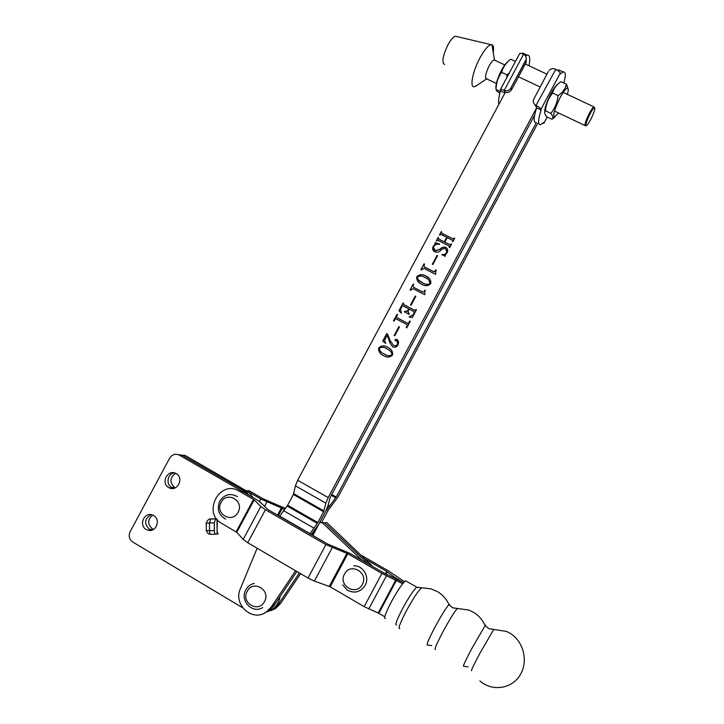 <?xml version="1.0" encoding="UTF-8"?>
<svg xmlns="http://www.w3.org/2000/svg" width="724" height="724" viewBox="0 0 724 724"><rect width="100%" height="100%" fill="white"/><g stroke="black" fill="none" stroke-linecap="round" stroke-linejoin="round"><path stroke-width="1.09" d="M152.592 529.859L149.262 529.126C143.958 523.597 144.556 518.773 151.054 514.646C144.556 518.773 143.958 523.597 149.262 529.126L152.076 530.068L148.456 530.33C156.357 532.249 160.873 519.343 153.642 515.551L151.94 514.827C143.913 512.176 138.664 525.479 146.167 529.47L148.456 530.33M152.601 515.054C147.515 519.615 147.415 524.194 152.321 528.782L153.551 529.362M175.57 473.324C169.769 477.704 169.425 482.392 174.556 487.379L171.651 487.451C165.678 484.356 167.479 473.849 174.14 472.844C167.479 473.849 165.678 484.356 171.651 487.451L173.914 488.293L169.271 487.831C177.461 492.103 184.349 477.912 176.167 473.632L176.149 473.623C168.004 468.491 160.221 483.017 168.701 487.533L169.271 487.831M253.183 497.65L248.676 492.22L246.223 492.32L249.183 495.343L244.124 490.89L182.24 455.26L177.787 454.464M248.676 492.22L185.073 455.396L179.362 455.125C175.416 453.369 172.176 454.391 169.651 458.174L130.13 531.715C128.338 535.941 129.198 539.362 132.691 541.986L242.685 607.798M265.925 612.242L268.061 611.327L265.925 612.242M269.645 610.395L276.668 601.572L269.645 610.395M267.464 611.617L272.088 609.445C276.505 606.359 279.147 602.069 280.034 596.567M217.408 519.805L217.055 530.212C217.155 532.52 217.607 533.733 218.413 533.85M362.19 560.439L322.795 523.162C321.302 522.104 320.008 522.339 318.931 523.859L313.374 534.611L311.836 533.751M372.914 566.611L326.768 522.547L324.795 522.855L368.19 563.896L324.795 522.855L321.809 522.592M313.99 533.416L312.506 532.592L313.99 533.416M493.786 629.4L479.713 653.627C473.17 666.08 470.51 671.718 471.74 670.542M457.595 608.585L457.179 608.73C454.491 611.563 449.685 619.373 442.753 632.17C436.301 644.55 433.902 650.297 435.558 649.392M485.542 626.07L485.533 625.029L485.125 625.536L471.623 648.93C465.659 660.27 462.953 666.035 463.505 666.225L468.102 666.876M479.885 680.94C491.904 691.655 511.325 689.103 519.859 675.447C528.62 661.953 523.823 641.527 510.185 633.337L506.447 631.409L488.781 628.64L485.125 625.536C482.555 619.898 478.736 615.518 473.65 612.377L468.862 610.07L452.518 607.789L448.961 604.549C445.912 608.024 441.188 615.69 434.771 627.527C428.762 639.048 426.309 644.885 427.413 645.048L427.739 644.822M421.848 588.042L421.35 588.141C418.255 590.703 413.232 598.323 406.291 610.993C399.919 623.319 397.775 629.156 399.856 628.513M449.667 605.508L449.333 604.223L448.961 604.549C446.409 599.038 442.626 594.748 437.613 591.698L430.825 588.82L416.734 587.209C413.73 589.743 409.033 596.847 402.635 608.54C396.752 619.907 394.734 625.409 396.58 625.047M406.426 581.281L405.576 580.793C402.454 583.245 397.693 590.295 391.286 601.952C385.43 613.3 383.494 618.83 385.458 618.549M393.874 577.354L394.091 576.938L403.549 582.684L383.557 572.747L349.665 553.226L327.918 544.158L267.817 509.497L260.459 502.393L255.97 499.252L179.362 455.125M402.671 583.752L381.919 573.408L347.81 553.742L325.891 544.62L265.409 509.723L260.812 506.492L254.169 499.859L239.092 491.089C219.933 479.044 201.833 512.773 221.752 523.416L236.784 532.303L243.192 539.398L247.735 542.738L308.035 578.033L314.388 581.055L330.171 586.793L364.181 606.667L378.2 612.993L384.77 616.785M494.899 60.3L494.112 59.929C492.8 60.291 491.153 62.255 489.18 65.83C485.533 73.504 484.655 77.83 486.564 78.807L486.953 78.69M456.618 36.499L455.459 36.227C453.324 36.788 450.808 39.657 447.93 44.852C442.626 56.155 441.531 62.716 444.645 64.536M493.234 52.544C493.967 47.92 493.533 45.295 491.94 44.671L490.99 44.644C488.012 45.54 484.365 49.911 480.039 57.739C472.591 71.341 469.46 87.803 474.283 86.78L477.098 85.296M243.735 492.429L241.626 490.99L239.092 491.089M244.097 492.411L246.223 492.32L244.124 490.89L182.24 455.26M217.001 519.316L217.082 534.041L215.734 534.231C214.91 534.113 214.458 532.891 214.358 530.574L214.322 522.882L209.471 522.99L209.507 530.674L214.358 530.574M211.435 518.945L216.603 518.8M216.585 518.773L212.177 518.873M215.652 518.9L214.322 522.882M284.396 509.316L260.767 498.954L246.594 490.8L241.626 490.99M285.22 508.329L263.12 498.809L249.029 490.7L246.594 490.8M404.499 581.662L388.336 570.829L361.538 555.417M394.091 576.938L386.761 571.462L365.665 559.317M509.307 72.961L507.026 74.907L506.818 77.604M496.021 88.916C495.424 85.568 496.917 80.02 500.501 72.273C503.361 66.517 505.949 62.861 508.248 61.305M499.822 93.287L496.945 91.161L496.003 89.45C496.175 83.034 498.058 77.341 501.651 72.373C502.981 67.169 506.004 62.78 510.701 59.205L515.47 61.44M496.003 89.45L500.302 91.505M501.651 72.373L507.026 74.907M552.041 119.288L546.711 116.754L545.842 115.505C544.484 113.351 544.339 111.777 545.425 110.772L550.846 113.351C552.792 115.94 553.281 117.822 552.312 118.989L554.819 117.107C552.439 116.238 554.195 109.749 560.095 97.65C563.227 91.93 565.625 88.771 567.299 88.192C568.539 88.111 568.575 90.183 567.399 94.391M568.195 88.98L566.403 84.237C565.39 88.799 562.611 92.6 558.086 95.622C557.38 102.383 554.973 108.283 550.846 113.351M544.729 112.084C544.529 108.265 546.629 102.021 551.018 93.369C553.833 88.201 556.123 85.106 557.869 84.102M545.425 110.772C546.077 104.111 548.466 98.202 552.611 93.043C553.688 88.428 556.475 84.645 560.964 81.694L566.403 84.237M552.611 93.043L558.086 95.622M558.638 113.007L552.312 118.989M594.133 107.994C591.354 109.378 583.761 126.763 586.503 125.388L586.739 125.27C589.553 123.75 597.11 106.428 594.286 107.912L594.133 107.994M585.562 125.75L585.508 125.768C584.458 125.777 584.983 123.189 587.092 118.021C589.698 112.202 591.915 108.519 593.752 106.971L594.504 107.867M310.714 534.24L311.673 534.059L311.872 534.9M537.805 123.261L338.09 496.872L328.081 510.456L321.583 522.538M387.602 334.189L389.992 340.271L393.322 345.23C395.078 346.217 396.49 345.864 397.576 344.19L397.069 340.932L395.413 340.769L394.942 339.864L396.698 339.266C398.372 340.334 398.915 341.873 398.336 343.882L397.965 344.787C396.743 347.095 394.978 347.773 392.67 346.832L390.001 343.049L387.24 335.212L384.562 340.352L385.711 343.366L382.661 341.122L386.643 333.683L387.602 334.189M407.73 323.293L408.734 322.877L409.757 320.976L410.309 321.266L406.77 327.872L406.218 327.583L407.331 325.456L407.015 324.614L396.082 318.85L395.069 319.266L394.055 321.157L393.503 320.868L397.033 314.279L397.585 314.569L396.426 316.813L396.788 317.528L407.874 323.393L408.734 322.877M411.078 305.229L410.526 304.94L415.268 296.08L415.82 296.369L411.078 305.229M430.617 283.745C427.929 286.179 424.943 286.342 421.658 284.224C418.4 282.903 416.734 280.595 416.662 277.301L416.924 276.659C419.639 274.179 422.662 273.998 425.993 276.125C429.296 277.5 430.916 279.853 430.852 283.211L430.617 283.745M432.852 264.522L432.3 264.242L437.034 255.391L437.586 255.672L432.852 264.522M449.287 247.056L449.088 245.961L438.083 240.359L436.301 240.893L438.219 237.318L438.771 239.038L444.283 241.843L446.699 237.327L441.188 234.522L439.423 235.065L441.332 231.49L441.902 233.219L452.916 238.802L454.699 238.268L452.79 241.843L452.21 240.124L447.26 237.608L444.844 242.124L449.794 244.64L451.577 244.106L449.667 247.689L449.106 247.409L449.387 246.232M279.591 516.293L287.645 505.243L293.41 494.483L295.41 485.84L297.664 480.247L505.325 92.31M297.664 480.247L328.207 497.587L536.52 107.976M433.785 246.477L433.477 247.21L435.396 250.721L440.011 249.165C441.74 247.282 443.676 246.694 445.839 247.418C447.532 248.567 448.066 250.151 447.441 252.151L445.133 255.264L445.26 256.359L441.975 254.54C443.984 254.875 445.513 254.214 446.581 252.558L446.871 251.943L445.396 248.631C443.649 248.314 442.102 248.911 440.744 250.423C438.952 252.169 436.97 252.64 434.789 251.843C432.997 250.803 432.337 249.255 432.807 247.21L435.169 243.888L435.16 242.585L439.432 243.916L439.332 244.468C436.988 243.816 435.133 244.486 433.785 246.477M435.857 270.848L435.631 274.369L423.902 268.323L421.459 269.943L420.906 269.663L424.029 263.826L424.581 264.115L423.929 265.464L424.59 266.993L433.794 271.735L434.916 271.283L435.694 269.826L436.246 270.115L435.857 270.848M424.961 291.22L424.735 294.74L413.024 288.65L410.58 290.27L410.028 289.98L413.151 284.152L413.712 284.432L413.042 285.817L413.712 287.328L422.897 292.098L424.02 291.645L424.798 290.197L425.35 290.478L424.961 291.22M414.698 310.261L416.472 309.745L412.291 317.555L409.205 317.058L413.042 314.822L414.309 312.415L413.992 311.591L409.241 309.103L407.893 311.718L409.359 313.745L409.051 314.316L404.445 311.89L404.743 311.329L407.531 310.976L408.689 308.813L403.024 305.845L402.046 306.225L400.58 309.211L401.422 313.202L398.906 310.777L403.178 302.786L403.739 304.523L414.834 310.379L415.703 309.863M394.725 335.791L394.173 335.502L398.915 326.633L399.467 326.922L394.725 335.791M392.426 355.131C389.747 357.566 386.77 357.692 383.503 355.538C380.408 354.217 378.743 351.964 378.489 348.769L378.824 347.864C381.53 345.384 384.544 345.239 387.847 347.411C391.041 348.796 392.67 351.131 392.716 354.434L392.426 355.131M328.207 497.587L325.872 503.171L323.61 511.732L317.827 522.556L309.935 533.787M318.85 524.022L311.673 534.059M534.638 115.044L330.18 497.442L327.9 506.004L325.601 511.497L319.148 523.515M319.293 523.334L325.601 511.488L336.217 497.008L536.375 122.582M271.011 610.649L275.69 608.422L280.469 603.608L300.587 573.679M266.486 612.033L273.401 609.3L278.206 604.449L299.365 572.965M257.12 548.231L240.386 588.684C232.857 604.658 252.45 622.396 266.323 611.979L263.925 613.355M295.609 570.765L271.228 607.038L266.323 611.979M296.876 571.508L273.582 606.16L268.713 611.074M436.472 240.974L438.219 237.318M438.898 239.192L444.283 241.843M444.4 241.997L446.699 237.327M439.586 235.146L441.332 231.49M442.02 233.381L452.916 238.802M453.034 238.956L453.957 238.332M454.075 238.495L454.147 237.988M452.527 241.373L452.509 240.404M449.794 244.64L444.844 242.124M449.912 244.793L450.835 244.169M450.952 244.332L451.016 243.825M434.002 249.708L435.396 250.721M435.522 250.866L440.138 249.318C441.857 247.436 443.803 246.848 445.957 247.572L445.839 247.418M445.957 247.572L446.925 248.35M442.056 255.065L441.975 254.54M442.102 254.685C444.102 255.02 445.631 254.368 446.699 252.712L446.581 252.558M446.699 252.712L446.572 249.635M433.604 250.938L433.26 246.133M433.386 246.287L435.169 243.888M435.296 244.051L435.16 242.585M435.287 242.739L439.414 244.024M432.463 264.323L437.034 255.391M421.069 269.744L424.029 263.826M424.726 267.138L433.794 271.735M433.92 271.871L434.916 271.283M435.043 271.419L435.694 269.826M418.626 282.179L416.924 276.659M417.069 276.794C419.775 274.315 422.798 274.134 426.119 276.26L425.993 276.125M426.119 276.26L429.26 278.459M418.734 280.242L422.599 282.849C425.205 284.713 427.739 284.957 430.192 283.582L428.898 280.224M422.463 282.722C425.079 284.577 427.613 284.822 430.056 283.455L430.165 283.202C429.622 280.55 427.956 278.695 425.187 277.636C422.563 275.817 419.992 275.591 417.477 276.948L417.341 277.292C417.974 279.889 419.676 281.699 422.463 282.722L422.599 282.849M410.191 290.071L413.151 284.152M413.857 287.455L422.897 292.098M423.033 292.224L424.02 291.645M424.155 291.772L424.798 290.197M410.68 305.021L415.268 296.08M415.838 309.972L415.911 309.456M409.359 317.076L409.259 316.578M409.404 316.687L413.042 314.822M413.187 314.931L414.219 312.623M414.363 312.732L414.191 311.736M404.598 311.981L404.743 311.329M405.187 311.591L407.531 310.976M407.675 311.085L408.689 308.813M401.44 313.184L398.906 310.777M399.051 310.886L403.178 302.786M403.892 304.641L414.834 310.379M408.879 322.976L409.757 320.976M406.372 327.664L407.232 325.682M407.377 325.782L407.187 324.732M393.666 320.958L397.033 314.279M396.933 317.637L407.874 323.393M394.336 335.583L398.915 326.633M397.576 344.19L397.72 344.28C396.643 345.954 395.232 346.307 393.476 345.321L393.322 345.23M397.72 344.28L397.223 341.022M395.422 340.769L395.042 339.619M395.195 339.71L396.698 339.266M392.707 346.85L390.001 343.049M390.155 343.14L387.24 335.212M385.72 343.348L382.661 341.122M382.824 341.212L386.643 333.683M386.806 333.782L387.612 334.207M384.1 355.837L383.503 355.538M383.666 355.62C380.571 354.298 378.905 352.045 378.652 348.85L378.824 347.864M378.987 347.945C381.684 345.475 384.679 345.321 387.983 347.493M384.96 354.362C387.421 356.081 389.774 356.271 392.037 354.923L392.164 354.597C391.566 351.954 389.91 350.09 387.204 349.013L387.041 348.923C384.435 347.067 381.883 346.814 379.376 348.154L379.204 348.606C379.91 351.176 381.611 352.986 384.317 354.027C386.906 355.927 389.431 356.199 391.874 354.841L392.01 354.516C391.413 351.873 389.756 350.009 387.041 348.923M314.596 532.249L313.329 531.543M548.385 71.432L533.344 99.957L548.385 71.432M560.448 70.68L558.675 69.857L557.571 70.382M563.869 83.052C565.942 75.287 565.725 71.595 563.2 71.966L560.394 73.92L560.276 73.124L540.937 109.288L541.1 110.012C537.95 120.139 537.814 125.017 540.683 124.637L543.878 122.311L544.032 122.98L547.226 116.998M533.344 99.957C532.982 102.383 533.869 104.22 535.995 105.469L536.565 107.858L541.1 110.012M536.565 107.858C533.452 117.994 533.353 122.881 536.267 122.528M542.729 123.397L544.032 122.98M535.995 105.469L555.751 69.341C558.376 70.717 559.878 71.984 560.276 73.124M540.937 109.288C540.493 108.238 538.964 107.025 536.339 105.641M549.217 70.282C551.054 68.59 553.118 68.219 555.408 69.169L555.751 69.341M536.394 107.134L533.642 103.007M511.135 87.885L511.642 89.613L526.077 62.644L525.633 60.789L526.122 59.486L510.311 89.025L525.633 60.789M525.524 55.956L527.217 55.178C529.914 54.915 530.484 58.436 528.936 65.721M521.561 53.558L522.746 53.096L524.782 54.047M526.122 59.486C526.493 57.124 525.642 55.395 523.552 54.3L504.239 90.382C506.465 91.206 508.492 90.753 510.311 89.025M500.483 89.441L519.479 53.956C519.588 53.114 520.837 53.178 523.217 54.155M504.972 92.98L500.528 90.726C498.655 97.251 498.121 101.767 498.926 104.265M511.642 89.613C509.895 92.192 507.615 93.025 504.773 92.102L505.008 92.853M503.904 90.229C501.542 89.224 500.32 89.106 500.257 89.857L500.528 90.726M526.239 58.336L526.077 62.644M324.795 522.855L322.795 523.162M417.513 587.571L405.576 580.793M253.527 499.406L236.151 531.832M381.919 573.408L364.181 606.667M347.81 553.742L330.171 586.793M254.169 499.859L236.784 532.303M260.812 506.492L243.192 539.398M265.409 509.723L247.735 542.738M325.891 544.62L308.035 578.033M332.216 547.679L314.388 581.055M346.923 553.317L329.275 586.368M386.498 575.743L368.769 608.993M395.856 579.87L378.2 612.993M396.499 580.205L378.851 613.328M247.219 591.291C240.531 602.73 258.613 613.545 264.486 601.563C271.165 590.06 253.047 579.354 247.219 591.291M221.082 502.402C214.467 513.687 232.241 524.076 238.06 512.257C244.658 500.899 226.838 490.619 221.082 502.402M344.524 574.06C337.764 585.625 356.398 596.513 362.326 584.395C369.077 572.756 350.389 561.978 344.524 574.06M215.616 534.231L210.892 534.321C210.06 534.212 209.598 532.991 209.507 530.674C206.955 530.665 205.888 530.249 206.304 529.434L206.286 524.031C205.86 523.443 206.928 523.09 209.471 522.99L210.756 519.018L215.598 518.918M210.032 519.099L210.756 519.018C208.53 518.122 205.67 523.027 206.268 523.543M259.409 501.497L260.767 498.954M385.575 573.689L386.761 571.462M386.182 573.951L387.322 571.824M278.369 515.588L282.351 508.139M277.545 515.108L281.491 507.723M264.486 506.384L266.875 501.931M540.077 86.961L518.502 76.789M313.727 531.045L314.877 531.706M314.234 530.393L315.248 530.982M328.099 505.225L329.239 505.868M331.321 495.316L335.701 497.804M331.764 494.483L336.217 497.008M278.206 604.449L280.469 603.608M271.228 607.038L273.582 606.16M279.681 516.121L310.017 533.615M283.374 510.547L313.664 527.968M287.129 506.031L317.311 523.352M287.645 505.243L317.827 522.556M293.41 494.483L323.61 511.732M293.727 493.696L323.945 510.936M295.41 485.84L325.872 503.171M369.349 564.557L370.715 564.087M504.773 92.102L504.239 90.382M272.088 609.445L269.753 610.323M427.413 645.048L431.712 645.636M245.762 589.988C239.572 600.694 252.441 614.196 262.64 607.59M245.87 589.779C247.78 586.386 250.567 584.25 254.233 583.381M486.682 78.871L475.36 86.464M494.447 59.938L491.94 44.671M455.459 36.227L490.99 44.644M219.689 501.279C216.666 509.09 218.639 515.026 225.617 519.099M219.761 501.135C224.485 494.284 230.386 492.8 237.463 496.682M342.733 584.911L347.221 590.087C354.461 593.789 360.434 592.241 365.122 585.444C369.973 577.299 363.303 565.29 353.71 565.815M209.689 534.185C207.752 534.393 206.032 530.348 206.313 530.113M567.299 88.192L567.037 85.242M586.503 125.388L585.508 125.768M593.933 106.871L563.209 92.428M504.773 64.943L494.112 59.929M585.019 125.523L554.475 111.034M496.374 83.468L485.777 78.436M594.286 107.912L593.915 106.88M273.401 609.3L275.69 608.422M546.928 74.156L525.325 64.038M558.675 69.857L563.2 71.966M544.032 123.026L547.254 117.007M527.217 55.178L522.746 53.096M526.339 62.065L525.905 60.21"/></g></svg>
